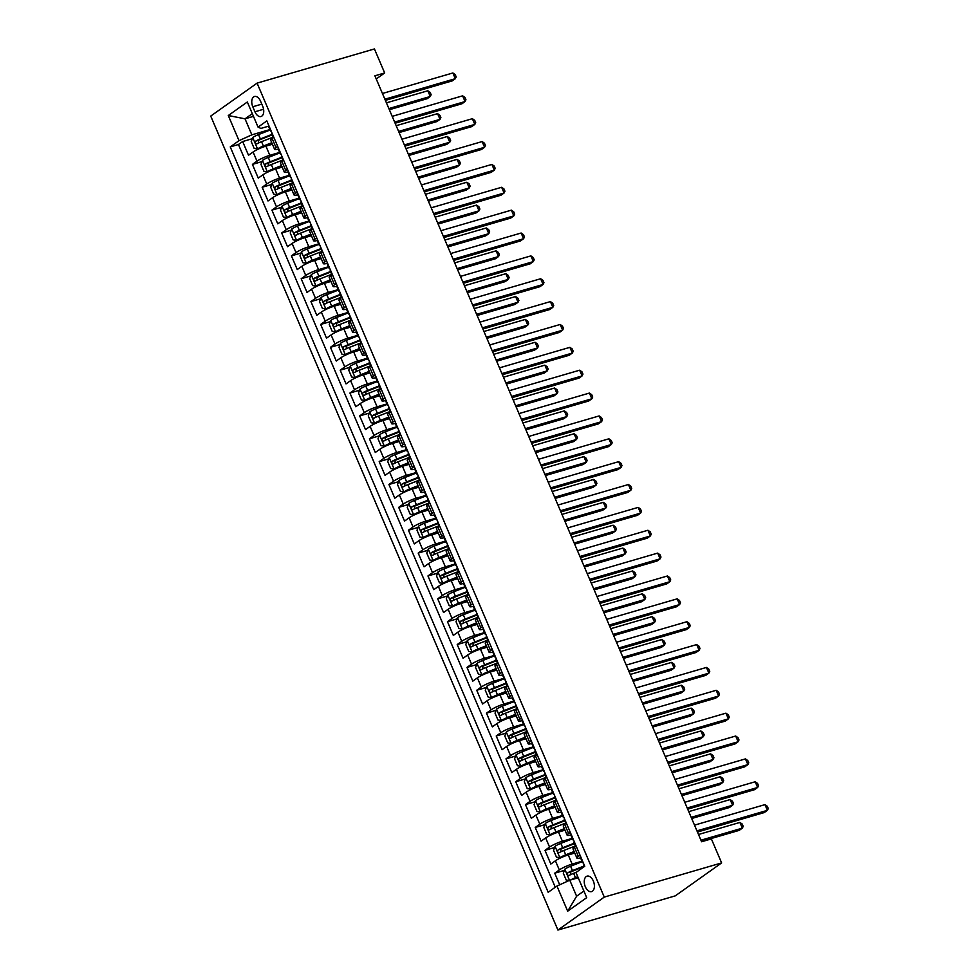 <?xml version="1.0" encoding="UTF-8"?>
<svg xmlns="http://www.w3.org/2000/svg" width="979" height="979" viewBox="0 0 979 979"><rect width="100%" height="100%" fill="white"/><g stroke="black" fill="none" stroke-linecap="round" stroke-linejoin="round"><path stroke-width="1.47" d="M593.335 881.039A8.065 4.736 -106.2 0 0 587.07 876.144A8.065 4.736 -106.2 0 0 585.32 886.729A8.065 4.736 -106.2 0 0 591.585 891.624A8.065 4.736 -106.2 0 0 593.335 881.039M604.276 897.094L721.621 862.915L675.265 895.871L557.92 930.05L210.73 116.085L257.085 83.129L604.276 897.094L557.92 930.05M272.443 144.256L265.921 146.152A10.071 1.628 156.9 0 0 253.084 152.002L248.507 155.245L242.657 141.527L252.288 138.724M279.664 152.43L269.825 155.306A10.071 1.628 156.9 0 0 256.987 161.143L252.411 164.399L262.042 161.584M252.411 164.399L258.26 178.117L262.837 174.862A10.071 1.628 156.9 0 1 275.674 169.024L282.185 167.128M291.938 189.987L285.427 191.884A10.071 1.628 156.9 0 0 272.59 197.721L268.013 200.976L262.164 187.258L271.795 184.456M301.691 212.847L295.181 214.756A10.071 1.628 156.9 0 0 282.344 220.593L277.767 223.836L271.917 210.118L281.548 207.315M311.444 235.719L304.922 237.616A10.071 1.628 156.9 0 0 292.097 243.453L287.52 246.708L281.671 232.99L291.301 230.187M321.198 258.578L314.675 260.475A10.071 1.628 156.9 0 0 301.85 266.325L297.273 269.568L291.424 255.849L301.055 253.047M330.951 281.438L324.428 283.347A10.071 1.628 156.9 0 0 311.603 289.184L307.027 292.44L301.177 278.721L310.808 275.907M340.704 304.31L334.182 306.207A10.071 1.628 156.9 0 0 321.357 312.044L316.78 315.299L310.93 301.581L320.561 298.779M350.458 327.17L343.935 329.066A10.071 1.628 156.9 0 0 331.098 334.916L326.533 338.159L320.684 324.441L330.315 321.638M360.211 350.041L353.688 351.938A10.071 1.628 156.9 0 0 340.851 357.776L336.286 361.031L330.437 347.312L340.068 344.498M369.964 372.901L363.442 374.798A10.071 1.628 156.9 0 0 350.604 380.635L346.04 383.89L340.19 370.172L349.821 367.37M379.717 395.761L373.195 397.67A10.071 1.628 156.9 0 0 360.358 403.507L355.793 406.75L349.931 393.032L359.574 390.229M389.471 418.633L382.948 420.529A10.071 1.628 156.9 0 0 370.111 426.367L365.546 429.622L359.685 415.904L369.316 413.101M399.224 441.492L392.701 443.389A10.071 1.628 156.9 0 0 379.864 449.239L375.287 452.482L369.438 438.763L379.069 435.961M408.977 464.352L402.455 466.261A10.071 1.628 156.9 0 0 389.618 472.098L385.041 475.353L379.191 461.635L388.822 458.821M418.718 487.224L412.208 489.121A10.071 1.628 156.9 0 0 399.371 494.958L394.794 498.213L388.944 484.495L398.575 481.692M428.472 510.083L421.961 511.98A10.071 1.628 156.9 0 0 409.124 517.83L404.547 521.073L398.698 507.355L408.329 504.552M438.225 532.955L431.715 534.852A10.071 1.628 156.9 0 0 418.877 540.689L414.301 543.945L408.451 530.226L418.082 527.412M447.978 555.815L441.456 557.712A10.071 1.628 156.9 0 0 428.631 563.549L424.054 566.804L418.204 553.086L427.835 550.284M457.731 578.675L451.209 580.584A10.071 1.628 156.9 0 0 438.384 586.421L433.807 589.664L427.958 575.946L437.589 573.143M467.485 601.547L460.962 603.443A10.071 1.628 156.9 0 0 448.137 609.281L443.56 612.536L437.711 598.818L447.342 596.015M477.238 624.406L470.715 626.303A10.071 1.628 156.9 0 0 457.891 632.153L453.314 635.395L447.464 621.677L457.095 618.875M486.991 647.266L480.469 649.175A10.071 1.628 156.9 0 0 467.632 655.012L463.067 658.267L457.217 644.549L466.848 641.734M496.745 670.138L490.222 672.035A10.071 1.628 156.9 0 0 477.385 677.872L472.82 681.127L466.971 667.409L476.602 664.606M506.498 692.997L499.975 694.894A10.071 1.628 156.9 0 0 487.138 700.744L482.574 703.987L476.724 690.268L486.355 687.466M516.251 715.869L509.729 717.766A10.071 1.628 156.9 0 0 496.891 723.603L492.327 726.859L486.465 713.14L496.108 710.326M526.004 738.729L519.482 740.626A10.071 1.628 156.9 0 0 506.645 746.463L502.08 749.718L496.218 736L505.849 733.198M535.758 761.589L529.235 763.485A10.071 1.628 156.9 0 0 516.398 769.335L511.821 772.578L505.972 758.86L515.603 756.057M545.511 784.46L538.988 786.357A10.071 1.628 156.9 0 0 526.151 792.195L521.574 795.45L515.725 781.731L525.356 778.929M555.252 807.32L548.742 809.217A10.071 1.628 156.9 0 0 535.905 815.066L531.328 818.309L525.478 804.591L535.109 801.789M565.005 830.18L558.495 832.089A10.071 1.628 156.9 0 0 545.658 837.926L541.081 841.181L535.232 827.463L544.862 824.648M574.759 853.052L568.248 854.948A10.071 1.628 156.9 0 0 555.411 860.786L550.834 864.041L544.985 850.323L554.616 847.52M376.242 78.956L384.674 72.96L374.896 75.811L701.6 841.756L711.378 838.905L721.621 862.915M252.79 106.748L254.932 111.777A7.808 4.589 -106.2 0 0 261.001 116.513A7.808 4.589 -106.2 0 0 262.702 106.258L260.561 101.229A7.808 4.589 -106.2 0 0 254.491 96.493A7.808 4.589 -106.2 0 0 252.79 106.748L261.797 104.129M253.463 116.366L245.031 118.826L251.848 134.833L239.023 140.67L230.249 146.911L548.179 892.285L556.953 886.044L567.673 911.192L586.715 897.657L575.982 872.509L584.757 866.28L266.826 120.906L258.064 127.135L260.867 128.42L268.907 126.083M239.023 140.67L228.291 115.522L247.332 101.987L258.064 127.135M581.991 861.226L572.14 864.09L568.248 854.948M572.238 838.367L562.387 841.23L558.495 832.089M562.484 815.495L552.633 818.371L548.742 809.217M552.731 792.635L542.892 795.499L538.988 786.357M542.978 769.763L533.139 772.639L529.235 763.485M533.225 746.904L523.386 749.767L519.482 740.626M523.471 724.044L513.632 726.907L509.729 717.766M513.718 701.172L503.879 704.048L499.975 694.894M503.965 678.312L494.126 681.176L490.222 672.035M494.211 655.453L484.372 658.316L480.469 649.175M484.47 632.581L474.619 635.457L470.715 626.303M474.717 609.721L464.866 612.585L460.962 603.443M464.964 586.862L455.113 589.725L451.209 580.584M455.211 563.99L445.359 566.853L441.456 557.712M445.457 541.13L435.606 543.994L431.715 534.852M435.704 518.258L425.853 521.134L421.961 511.98M425.951 495.398L416.099 498.262L412.208 489.121M416.197 472.539L406.358 475.402L402.455 466.261M406.444 449.667L396.605 452.543L392.701 443.389M396.691 426.807L386.852 429.671L382.948 420.529M386.938 403.948L377.099 406.811L373.195 397.67M377.184 381.076L367.345 383.939L363.442 374.798M367.431 358.216L357.592 361.08L353.688 351.938M357.678 335.344L347.839 338.22L343.935 329.066M347.937 312.485L338.085 315.348L334.182 306.207M338.183 289.625L328.332 292.488L324.428 283.347M328.43 266.753L318.579 269.629L314.675 260.475M318.677 243.893L308.826 246.757L304.922 237.616M308.923 221.034L299.072 223.897L295.181 214.756M299.17 198.162L289.319 201.038L285.427 191.884M289.417 175.302L279.566 178.166L275.674 169.024M242.657 141.527L238.46 144.513L555.264 887.243M572.14 864.09A10.071 1.628 -23.1 0 0 559.315 869.939L554.738 873.182L559.694 884.796M544.985 850.323L549.562 847.068A10.071 1.628 -23.1 0 1 562.387 841.23M535.232 827.463L539.808 824.208A10.071 1.628 -23.1 0 1 552.633 818.371M525.478 804.591L530.055 801.348A10.071 1.628 -23.1 0 1 542.892 795.499M515.725 781.731L520.302 778.476A10.071 1.628 -23.1 0 1 533.139 772.639M505.972 758.86L510.548 755.617A10.071 1.628 -23.1 0 1 523.386 749.767M496.218 736L500.795 732.745A10.071 1.628 -23.1 0 1 513.632 726.907M486.465 713.14L491.042 709.885A10.071 1.628 -23.1 0 1 503.879 704.048M476.724 690.268L481.289 687.025A10.071 1.628 -23.1 0 1 494.126 681.176M466.971 667.409L471.535 664.154A10.071 1.628 -23.1 0 1 484.372 658.316M457.217 644.549L461.782 641.294A10.071 1.628 -23.1 0 1 474.619 635.457M447.464 621.677L452.029 618.434A10.071 1.628 -23.1 0 1 464.866 612.585M437.711 598.818L442.275 595.562A10.071 1.628 -23.1 0 1 455.113 589.725M427.958 575.946L432.534 572.703A10.071 1.628 -23.1 0 1 445.359 566.853M418.204 553.086L422.781 549.831A10.071 1.628 -23.1 0 1 435.606 543.994M408.451 530.226L413.028 526.971A10.071 1.628 -23.1 0 1 425.853 521.134M398.698 507.355L403.275 504.112A10.071 1.628 -23.1 0 1 416.099 498.262M388.944 484.495L393.521 481.24A10.071 1.628 -23.1 0 1 406.358 475.402M379.191 461.635L383.768 458.38A10.071 1.628 -23.1 0 1 396.605 452.543M369.438 438.763L374.015 435.52A10.071 1.628 -23.1 0 1 386.852 429.671M359.685 415.904L364.261 412.648A10.071 1.628 -23.1 0 1 377.099 406.811M349.931 393.032L354.508 389.789A10.071 1.628 -23.1 0 1 367.345 383.939M340.19 370.172L344.755 366.917A10.071 1.628 -23.1 0 1 357.592 361.08M330.437 347.312L335.002 344.057A10.071 1.628 -23.1 0 1 347.839 338.22M320.684 324.441L325.248 321.198A10.071 1.628 -23.1 0 1 338.085 315.348M310.93 301.581L315.495 298.326A10.071 1.628 -23.1 0 1 328.332 292.488M301.177 278.721L305.742 275.466A10.071 1.628 -23.1 0 1 318.579 269.629M291.424 255.849L296.001 252.606A10.071 1.628 -23.1 0 1 308.826 246.757M281.671 232.99L286.247 229.735A10.071 1.628 -23.1 0 1 299.072 223.897M271.917 210.118L276.494 206.875A10.071 1.628 -23.1 0 1 289.319 201.038M262.164 187.258L266.741 184.003A10.071 1.628 -23.1 0 1 279.566 178.166M277.706 146.409L276.029 147.609A10.071 1.628 156.9 0 0 274.585 149.285A10.071 1.628 156.9 0 0 278.66 148.943M273.802 137.268L272.125 138.467A10.071 1.628 156.9 0 0 270.681 140.132L274.585 149.285M283.555 160.128L281.879 161.327A10.071 1.628 156.9 0 0 280.435 163.003L284.338 172.145A10.071 1.628 -23.1 0 1 285.782 170.468L287.459 169.281M293.308 183L291.632 184.187A10.071 1.628 156.9 0 0 290.188 185.863L294.079 195.005A10.071 1.628 -23.1 0 1 295.536 193.34L297.212 192.141M303.062 205.859L301.385 207.058A10.071 1.628 156.9 0 0 299.941 208.723L303.833 217.876A10.071 1.628 -23.1 0 1 305.277 216.2L306.965 215.001M312.815 228.719L311.138 229.918A10.071 1.628 156.9 0 0 309.694 231.595L313.586 240.736A10.071 1.628 -23.1 0 1 315.03 239.06L316.719 237.873M322.568 251.591L320.892 252.778A10.071 1.628 156.9 0 0 319.448 254.454L323.339 263.608A10.071 1.628 -23.1 0 1 324.783 261.931L326.472 260.732M332.322 274.45L330.645 275.65A10.071 1.628 156.9 0 0 329.189 277.326L333.093 286.468A10.071 1.628 -23.1 0 1 334.537 284.791L336.225 283.592M342.075 297.31L340.386 298.509A10.071 1.628 156.9 0 0 338.942 300.186L342.846 309.327A10.071 1.628 -23.1 0 1 344.29 307.663L345.979 306.464M351.828 320.182L350.139 321.381A10.071 1.628 156.9 0 0 348.695 323.046L352.599 332.199A10.071 1.628 -23.1 0 1 354.043 330.523L355.732 329.323M361.581 343.042L359.893 344.241A10.071 1.628 156.9 0 0 358.449 345.917L362.352 355.059A10.071 1.628 -23.1 0 1 363.796 353.382L365.485 352.195M371.335 365.913L369.646 367.101A10.071 1.628 156.9 0 0 368.202 368.777L372.106 377.918A10.071 1.628 -23.1 0 1 373.55 376.254L375.226 375.055M381.088 388.773L379.399 389.972A10.071 1.628 156.9 0 0 377.955 391.637L381.859 400.79A10.071 1.628 -23.1 0 1 383.303 399.114L384.98 397.915M390.841 411.633L389.152 412.832A10.071 1.628 156.9 0 0 387.708 414.509L391.612 423.65A10.071 1.628 -23.1 0 1 393.056 421.973L394.733 420.786M400.582 434.505L398.906 435.692A10.071 1.628 156.9 0 0 397.462 437.368L401.366 446.522A10.071 1.628 -23.1 0 1 402.81 444.845L404.486 443.646M410.336 457.364L408.659 458.564A10.071 1.628 156.9 0 0 407.215 460.24L411.119 469.382A10.071 1.628 -23.1 0 1 412.563 467.705L414.239 466.506M420.089 480.224L418.412 481.423A10.071 1.628 156.9 0 0 416.968 483.1L420.872 492.241A10.071 1.628 -23.1 0 1 422.316 490.577L423.993 489.378M429.842 503.096L428.166 504.295A10.071 1.628 156.9 0 0 426.722 505.959L430.613 515.113A10.071 1.628 -23.1 0 1 432.069 513.437L433.746 512.237M439.595 525.956L437.919 527.155A10.071 1.628 156.9 0 0 436.475 528.831L440.366 537.973A10.071 1.628 -23.1 0 1 441.81 536.296L443.499 535.109M449.349 548.827L447.672 550.014A10.071 1.628 156.9 0 0 446.228 551.691L450.12 560.832A10.071 1.628 -23.1 0 1 451.564 559.168L453.253 557.969M459.102 571.687L457.426 572.886A10.071 1.628 156.9 0 0 455.981 574.551L459.873 583.704A10.071 1.628 -23.1 0 1 461.317 582.028L463.006 580.828M468.855 594.547L467.179 595.746A10.071 1.628 156.9 0 0 465.723 597.423L469.626 606.564A10.071 1.628 -23.1 0 1 471.07 604.887L472.759 603.7M478.609 617.419L476.92 618.606A10.071 1.628 156.9 0 0 475.476 620.282L479.38 629.436A10.071 1.628 -23.1 0 1 480.824 627.759L482.512 626.56M488.362 640.278L486.673 641.478A10.071 1.628 156.9 0 0 485.229 643.154L489.133 652.295A10.071 1.628 -23.1 0 1 490.577 650.619L492.266 649.42M498.115 663.138L496.426 664.337A10.071 1.628 156.9 0 0 494.982 666.014L498.886 675.155A10.071 1.628 -23.1 0 1 500.33 673.491L502.019 672.292M507.868 686.01L506.18 687.209A10.071 1.628 156.9 0 0 504.736 688.873L508.639 698.027A10.071 1.628 -23.1 0 1 510.083 696.35L511.76 695.151M517.622 708.869L515.933 710.069A10.071 1.628 156.9 0 0 514.489 711.745L518.393 720.887A10.071 1.628 -23.1 0 1 519.837 719.21L521.513 718.023M527.375 731.741L525.686 732.928A10.071 1.628 156.9 0 0 524.242 734.605L528.146 743.746A10.071 1.628 -23.1 0 1 529.59 742.082L531.267 740.883M537.116 754.601L535.44 755.8A10.071 1.628 156.9 0 0 533.996 757.465L537.899 766.618A10.071 1.628 -23.1 0 1 539.343 764.942L541.02 763.742M546.869 777.461L545.193 778.66A10.071 1.628 156.9 0 0 543.749 780.336L547.653 789.478A10.071 1.628 -23.1 0 1 549.097 787.801L550.773 786.614M556.623 800.332L554.946 801.52A10.071 1.628 156.9 0 0 553.502 803.196L557.406 812.35A10.071 1.628 -23.1 0 1 558.85 810.673L560.526 809.474M566.376 823.192L564.699 824.391A10.071 1.628 156.9 0 0 563.255 826.068L567.147 835.209A10.071 1.628 -23.1 0 1 568.603 833.533L570.28 832.334M576.129 846.052L574.453 847.251A10.071 1.628 156.9 0 0 573.009 848.928L576.9 858.069A10.071 1.628 -23.1 0 1 578.344 856.392L580.033 855.205M269.91 129.571L251.848 134.833M384.674 72.96L374.431 48.95L257.085 83.129M252.301 113.65L245.031 118.826L228.291 115.522M578.222 877.747L569.778 880.207L576.607 896.213L583.888 891.037M238.46 144.513L230.249 146.911M554.738 873.182L564.369 870.38M288.413 171.802A10.071 1.628 -23.1 0 1 284.338 172.145M298.167 194.674A10.071 1.628 -23.1 0 1 294.079 195.005M307.92 217.534A10.071 1.628 -23.1 0 1 303.833 217.876M317.673 240.393A10.071 1.628 -23.1 0 1 313.586 240.736M327.427 263.265A10.071 1.628 -23.1 0 1 323.339 263.608M337.18 286.125A10.071 1.628 -23.1 0 1 333.093 286.468M346.933 308.985A10.071 1.628 -23.1 0 1 342.846 309.327M356.686 331.857A10.071 1.628 -23.1 0 1 352.599 332.199M366.44 354.716A10.071 1.628 -23.1 0 1 362.352 355.059M376.193 377.588A10.071 1.628 -23.1 0 1 372.106 377.918M385.946 400.448A10.071 1.628 -23.1 0 1 381.859 400.79M395.687 423.307A10.071 1.628 -23.1 0 1 391.612 423.65M405.441 446.179A10.071 1.628 -23.1 0 1 401.366 446.522M415.194 469.039A10.071 1.628 -23.1 0 1 411.119 469.382M424.947 491.899A10.071 1.628 -23.1 0 1 420.872 492.241M434.7 514.77A10.071 1.628 -23.1 0 1 430.613 515.113M444.454 537.63A10.071 1.628 -23.1 0 1 440.366 537.973M454.207 560.502A10.071 1.628 -23.1 0 1 450.12 560.832M463.96 583.362A10.071 1.628 -23.1 0 1 459.873 583.704M473.714 606.221A10.071 1.628 -23.1 0 1 469.626 606.564M483.467 629.093A10.071 1.628 -23.1 0 1 479.38 629.436M493.22 651.953A10.071 1.628 -23.1 0 1 489.133 652.295M502.973 674.812A10.071 1.628 -23.1 0 1 498.886 675.155M512.727 697.684A10.071 1.628 -23.1 0 1 508.639 698.027M522.48 720.544A10.071 1.628 -23.1 0 1 518.393 720.887M532.221 743.416A10.071 1.628 -23.1 0 1 528.146 743.746M541.974 766.276A10.071 1.628 -23.1 0 1 537.899 766.618M551.728 789.135A10.071 1.628 -23.1 0 1 547.653 789.478M561.481 812.007A10.071 1.628 -23.1 0 1 557.406 812.35M571.234 834.867A10.071 1.628 -23.1 0 1 567.147 835.209M556.953 886.044L569.778 880.207M580.988 857.726A10.071 1.628 -23.1 0 1 576.9 858.069M567.673 911.192L576.607 896.213M268.992 125.997A6.669 1.077 156.9 0 0 268.65 126.609L270.498 130.953A6.669 1.077 156.9 0 0 271.195 131.137M385.371 100.372L452.188 80.914L455.321 78.687L384.869 99.197M452.873 72.972L455.211 74.612L456.19 76.9L455.321 78.687L452.873 72.972L382.434 93.482M273.337 137.598L271.672 133.707A6.669 1.077 -23.1 0 1 271.868 133.23L271.978 132.997M270.106 130.023L258.517 134.588A6.669 1.077 -23.1 0 0 252.766 137.476L251.224 141.551L254.161 148.404L257.636 148.918A6.669 1.077 -23.1 0 1 263.4 146.018L271.783 142.714M257.636 148.918L271.991 143.215M389.361 109.721L427.125 98.72L430.258 96.493L427.823 90.778L386.424 102.844M271.954 134.368L260.365 138.932A6.669 1.077 156.9 0 0 255.788 141.086C254.895 142.775 255.286 143.693 256.963 143.827A6.669 1.077 -23.1 0 1 261.54 141.674L273.129 137.109M258.505 143.02L258.603 140.266L272.174 134.869M388.859 108.559L430.258 96.493L431.139 94.706L430.16 92.418L427.823 90.778M278.746 148.857A6.669 1.077 156.9 0 0 278.403 149.481L280.251 153.825A6.669 1.077 156.9 0 0 280.949 153.997M395.124 123.232L461.941 103.774L465.062 101.547L394.623 122.069M462.626 95.832L464.964 97.472L465.943 99.76L465.062 101.547L462.626 95.832L392.187 116.354M283.09 160.47L281.426 156.567A6.669 1.077 -23.1 0 1 281.622 156.102L281.732 155.857M288.499 171.717A6.669 1.077 156.9 0 0 288.156 172.341L290.004 176.685A6.669 1.077 156.9 0 0 290.702 176.869M404.878 146.104L471.694 126.634L474.815 124.406L404.376 144.929M472.38 118.692L474.717 120.331L475.696 122.62L474.815 124.406L472.38 118.692L401.941 139.214M292.843 183.33L291.179 179.426A6.669 1.077 -23.1 0 1 291.375 178.961L291.485 178.716M298.252 194.588A6.669 1.077 156.9 0 0 297.91 195.2L299.758 199.545A6.669 1.077 156.9 0 0 300.455 199.728M414.631 168.963L481.435 149.506L484.568 147.278L414.129 167.801M482.133 141.563L484.47 143.203L485.449 145.492L484.568 147.278L482.133 141.563L411.694 162.073M302.597 206.19L300.932 202.298A6.669 1.077 -23.1 0 1 301.128 201.821L301.238 201.588M308.006 217.448A6.669 1.077 156.9 0 0 307.663 218.072L309.511 222.417A6.669 1.077 156.9 0 0 310.196 222.588M424.384 191.823L491.189 172.365L494.322 170.138L423.883 190.66M491.886 164.423L494.224 166.063L495.19 168.351L494.322 170.138L491.886 164.423L421.447 184.945M312.35 229.062L310.686 225.158A6.669 1.077 -23.1 0 1 310.881 224.693L310.992 224.448M279.859 152.895L268.27 157.448A6.669 1.077 -23.1 0 0 262.507 160.348L260.977 164.411L263.902 171.276L267.389 171.778A6.669 1.077 -23.1 0 1 273.141 168.877L281.536 165.586M267.389 171.778L281.744 166.075M399.114 132.581L436.879 121.58L440.012 119.352L437.576 113.637L396.177 125.704M281.707 157.24L270.118 161.792A6.669 1.077 156.9 0 0 265.542 163.958C264.648 165.647 265.04 166.565 266.716 166.699A6.669 1.077 -23.1 0 1 271.293 164.533L282.882 159.981M268.258 165.879L268.356 163.138L281.928 157.729M398.612 131.419L440.012 119.352L440.88 117.566L439.914 115.289L437.576 113.637M289.613 175.755L278.024 180.32A6.669 1.077 -23.1 0 0 272.26 183.208L270.73 187.283L273.655 194.136L277.143 194.637A6.669 1.077 -23.1 0 1 282.894 191.749L291.289 188.445M277.143 194.637L291.497 188.947M408.867 155.453L446.632 144.451L449.765 142.224L447.33 136.509L405.93 148.563M291.461 180.099L279.872 184.664A6.669 1.077 156.9 0 0 275.295 186.818C274.401 188.506 274.793 189.424 276.47 189.559A6.669 1.077 -23.1 0 1 281.046 187.405L292.635 182.84M278.012 188.751L278.109 185.998L291.681 180.589M408.365 154.278L449.765 142.224L450.634 140.438L449.667 138.149L447.33 136.509M299.366 198.615L287.777 203.179A6.669 1.077 -23.1 0 0 282.013 206.079L280.483 210.142L283.408 217.008L286.896 217.509A6.669 1.077 -23.1 0 1 292.648 214.609L301.042 211.317M286.896 217.509L301.251 211.807M418.62 178.313L456.385 167.311L459.518 165.084L457.083 159.369L415.683 171.435M301.214 202.959L289.625 207.524A6.669 1.077 156.9 0 0 285.048 209.677C284.155 211.378 284.546 212.284 286.223 212.419A6.669 1.077 -23.1 0 1 290.8 210.265L302.389 205.712M287.765 211.611L287.863 208.857L301.422 203.461M418.119 177.15L459.518 165.084L460.387 163.297L459.42 161.009L457.083 159.369M309.119 221.487L297.53 226.039A6.669 1.077 -23.1 0 0 291.766 228.939L290.237 233.002L293.162 239.867L296.649 240.369A6.669 1.077 -23.1 0 1 302.401 237.481L310.796 234.177M296.649 240.369L311.004 234.666M428.374 201.184L466.139 190.183L469.271 187.956L466.836 182.241L425.437 194.295M310.967 225.831L299.378 230.383A6.669 1.077 156.9 0 0 294.801 232.549C293.908 234.238 294.3 235.156 295.976 235.29A6.669 1.077 -23.1 0 1 300.553 233.137L312.142 228.572M297.518 234.47L297.616 231.729L311.175 226.32M427.872 200.01L469.271 187.956L470.14 186.169L469.174 183.881L466.836 182.241M317.759 240.308A6.669 1.077 156.9 0 0 317.416 240.932L319.264 245.276A6.669 1.077 156.9 0 0 319.949 245.46M434.138 214.695L500.942 195.225L504.075 193.01L433.636 213.52M501.64 187.283L503.977 188.935L504.944 191.211L504.075 193.01L501.64 187.283L431.201 207.805M322.103 251.921L320.439 248.017A6.669 1.077 -23.1 0 1 320.635 247.552L320.745 247.32M318.873 244.346L307.284 248.911A6.669 1.077 -23.1 0 0 301.52 251.799L299.99 255.874L302.915 262.727L306.403 263.241A6.669 1.077 -23.1 0 1 312.154 260.341L320.549 257.036M306.403 263.241L320.757 257.538M438.127 224.044L475.892 213.043L479.025 210.815L476.589 205.1L435.19 217.154M320.72 248.69L309.131 253.255A6.669 1.077 156.9 0 0 304.555 255.409C303.661 257.098 304.053 258.015 305.729 258.15A6.669 1.077 -23.1 0 1 310.306 255.996L321.895 251.432M307.259 257.342L307.369 254.589L320.928 249.192M437.625 222.869L479.025 210.815L479.894 209.029L478.915 206.74L476.589 205.1M327.512 263.18A6.669 1.077 156.9 0 0 327.17 263.804L329.017 268.148A6.669 1.077 156.9 0 0 329.703 268.319M443.891 237.554L510.695 218.097L513.828 215.869L443.389 236.392M511.393 210.155L513.73 211.794L514.697 214.083L513.828 215.869L511.393 210.155L440.954 230.677M331.857 274.781L330.192 270.889A6.669 1.077 -23.1 0 1 330.388 270.424L330.498 270.18M328.626 267.206L317.037 271.77A6.669 1.077 -23.1 0 0 311.273 274.671L309.743 278.734L312.668 285.599L316.156 286.101A6.669 1.077 -23.1 0 1 321.907 283.2L330.29 279.908M316.156 286.101L330.51 280.398M447.88 246.904L485.645 235.902L488.778 233.675L486.343 227.96L444.943 240.026M330.474 271.55L318.885 276.115A6.669 1.077 156.9 0 0 314.308 278.269C313.415 279.97 313.806 280.875 315.483 281.022A6.669 1.077 -23.1 0 1 320.06 278.856L331.648 274.304M317.012 280.202L317.123 277.449L330.682 272.052M447.379 245.741L488.778 233.675L489.647 231.888L488.668 229.6L486.343 227.96M337.265 286.039A6.669 1.077 156.9 0 0 336.923 286.663L338.771 291.008A6.669 1.077 156.9 0 0 339.456 291.191M453.644 260.426L520.449 240.956L523.581 238.729L453.142 259.251M521.146 233.014L523.484 234.654L524.45 236.942L523.581 238.729L521.146 233.014L450.707 253.537M341.598 297.653L339.946 293.749A6.669 1.077 -23.1 0 1 340.141 293.284L340.251 293.039M338.367 290.078L326.79 294.63A6.669 1.077 -23.1 0 0 321.026 297.53L319.497 301.605L322.421 308.458L325.909 308.96A6.669 1.077 -23.1 0 1 331.661 306.072L340.043 302.768M325.909 308.96L340.264 303.257M457.621 269.776L495.398 258.774L498.531 256.547L496.096 250.832L454.684 262.886M340.227 294.422L328.638 298.974A6.669 1.077 156.9 0 0 324.061 301.14C323.168 302.829 323.559 303.747 325.236 303.882A6.669 1.077 -23.1 0 1 329.813 301.728L341.402 297.163M326.766 303.062L326.876 300.32L340.435 294.912M457.132 268.601L498.531 256.547L499.4 254.76L498.421 252.472L496.096 250.832M347.019 308.911A6.669 1.077 156.9 0 0 346.664 309.523L348.524 313.867A6.669 1.077 156.9 0 0 349.209 314.051M463.385 283.286L530.202 263.828L533.335 261.601L462.896 282.111M530.899 255.886L533.237 257.526L534.204 259.814L533.335 261.601L530.899 255.886L460.448 276.396M351.351 320.512L349.699 316.621A6.669 1.077 -23.1 0 1 349.895 316.144L350.005 315.911M348.12 312.937L336.531 317.502A6.669 1.077 -23.1 0 0 330.78 320.39L329.25 324.465L332.175 331.318L335.65 331.832A6.669 1.077 -23.1 0 1 341.414 328.932L349.797 325.628M335.65 331.832L350.017 326.129M467.375 292.635L505.152 281.634L508.285 279.407L505.849 273.692L464.438 285.746M349.98 317.282L338.391 321.846A6.669 1.077 156.9 0 0 333.815 324C332.921 325.689 333.313 326.607 334.977 326.741A6.669 1.077 -23.1 0 1 339.566 324.587L351.143 320.023M336.519 325.934L336.629 323.18L350.188 317.783M466.885 291.473L508.285 279.407L509.153 277.62L508.174 275.332L505.849 273.692M356.772 331.771A6.669 1.077 156.9 0 0 356.417 332.395L358.277 336.739A6.669 1.077 156.9 0 0 358.963 336.911M473.138 306.146L539.955 286.688L543.088 284.461L472.649 304.983M540.653 278.746L542.978 280.386L543.957 282.674L543.088 284.461L540.653 278.746L470.201 299.268M361.104 343.384L359.44 339.48A6.669 1.077 -23.1 0 1 359.648 339.015L359.758 338.771M357.873 335.809L346.285 340.362A6.669 1.077 -23.1 0 0 340.533 343.262L339.003 347.325L341.928 354.19L345.403 354.692A6.669 1.077 -23.1 0 1 351.167 351.791L359.55 348.5M345.403 354.692L359.758 348.989M477.128 315.495L514.905 304.493L518.038 302.266L515.59 296.551L474.191 308.618M359.734 340.154L348.145 344.706A6.669 1.077 156.9 0 0 343.568 346.872C342.674 348.561 343.054 349.479 344.73 349.613A6.669 1.077 -23.1 0 1 349.307 347.447L360.896 342.895M346.272 348.793L346.382 346.052L359.942 340.643M476.638 314.332L518.038 302.266L518.907 300.48L517.928 298.203L515.59 296.551M366.525 354.631A6.669 1.077 156.9 0 0 366.17 355.255L368.031 359.599A6.669 1.077 156.9 0 0 368.716 359.782M482.892 329.017L549.708 309.548L552.841 307.32L482.402 327.843M550.406 301.605L552.731 303.245L553.71 305.534L552.841 307.32L550.406 301.605L479.955 322.128M370.857 366.244L369.193 362.34A6.669 1.077 -23.1 0 1 369.389 361.875L369.511 361.63M367.627 358.669L356.038 363.233A6.669 1.077 -23.1 0 0 350.286 366.122L348.757 370.197L351.681 377.05L355.157 377.551A6.669 1.077 -23.1 0 1 360.921 374.663L369.303 371.359M355.157 377.551L369.511 371.861M486.881 338.367L524.658 327.365L527.791 325.138L525.344 319.423L483.944 331.477M369.487 363.013L357.898 367.578A6.669 1.077 156.9 0 0 353.321 369.732C352.428 371.42 352.807 372.338 354.484 372.473A6.669 1.077 -23.1 0 1 359.06 370.319L370.649 365.754M356.026 371.653L356.136 368.912L369.695 363.503M486.392 337.192L527.791 325.138L528.66 323.351L527.681 321.063L525.344 319.423M376.279 377.502A6.669 1.077 156.9 0 0 375.924 378.114L377.784 382.459A6.669 1.077 156.9 0 0 378.469 382.642M492.645 351.877L559.462 332.419L562.595 330.192L492.143 350.715M560.159 324.477L562.484 326.117L563.463 328.406L562.595 330.192L560.159 324.477L489.708 344.987M380.611 389.104L378.946 385.212A6.669 1.077 -23.1 0 1 379.142 384.735L379.265 384.502M377.38 381.529L365.791 386.093A6.669 1.077 -23.1 0 0 360.039 388.993L358.51 393.056L361.435 399.921L364.91 400.423A6.669 1.077 -23.1 0 1 370.674 397.523L379.057 394.219M364.91 400.423L379.265 394.721M496.634 361.227L534.412 350.225L537.544 347.998L535.097 342.283L493.697 354.349M379.24 385.873L367.651 390.437A6.669 1.077 156.9 0 0 363.074 392.591C362.169 394.292 362.56 395.198 364.237 395.332A6.669 1.077 -23.1 0 1 368.814 393.179L380.403 388.626M365.779 394.525L365.889 391.771L379.448 386.375M496.133 360.064L537.544 347.998L538.413 346.211L537.434 343.923L535.097 342.283M386.032 400.362A6.669 1.077 156.9 0 0 385.677 400.986L387.537 405.33A6.669 1.077 156.9 0 0 388.222 405.502M502.398 374.737L569.215 355.279L572.348 353.052L501.897 373.574M569.9 347.337L572.238 348.977L573.217 351.265L572.348 353.052L569.9 347.337L499.461 367.859M390.364 411.975L388.7 408.072A6.669 1.077 -23.1 0 1 388.896 407.607L389.018 407.362M387.133 404.4L375.544 408.953A6.669 1.077 -23.1 0 0 369.793 411.853L368.263 415.916L371.188 422.781L374.663 423.283A6.669 1.077 -23.1 0 1 380.427 420.395L388.81 417.091M374.663 423.283L389.018 417.58M506.388 384.098L544.165 373.097L547.285 370.87L544.85 365.155L503.451 377.209M388.993 408.745L377.404 413.297A6.669 1.077 156.9 0 0 372.828 415.463C371.922 417.152 372.314 418.07 373.99 418.204A6.669 1.077 -23.1 0 1 378.567 416.051L390.156 411.486M375.532 417.384L375.642 414.643L389.201 409.234M505.886 382.924L547.285 370.87L548.167 369.083L547.188 366.795L544.85 365.155M395.785 423.222A6.669 1.077 156.9 0 0 395.43 423.846L397.29 428.19A6.669 1.077 156.9 0 0 397.976 428.374M512.152 397.609L578.968 378.139L582.101 375.924L511.65 396.434M579.654 370.197L581.991 371.849L582.97 374.125L582.101 375.924L579.654 370.197L509.215 390.719M400.117 434.835L398.453 430.931A6.669 1.077 -23.1 0 1 398.649 430.466L398.771 430.234M396.887 427.26L385.298 431.825A6.669 1.077 -23.1 0 0 379.546 434.713L378.016 438.788L380.941 445.641L384.417 446.155A6.669 1.077 -23.1 0 1 390.18 443.254L398.563 439.95M384.417 446.155L398.771 440.452M516.141 406.958L553.906 395.957L557.039 393.729L554.603 388.014L513.204 400.068M398.734 431.604L387.158 436.169A6.669 1.077 156.9 0 0 382.581 438.323C381.675 440.012 382.067 440.929 383.744 441.064A6.669 1.077 -23.1 0 1 388.32 438.91L399.909 434.346M385.285 440.256L385.383 437.503L398.955 432.106M515.639 405.783L557.039 393.729L557.92 391.943L556.941 389.654L554.603 388.014M405.526 446.094A6.669 1.077 156.9 0 0 405.184 446.718L407.031 451.062A6.669 1.077 156.9 0 0 407.729 451.233M521.905 420.468L588.722 401.011L591.854 398.783L521.403 419.306M589.407 393.068L591.744 394.708L592.723 396.997L591.854 398.783L589.407 393.068L518.968 413.591M409.871 457.695L408.206 453.803A6.669 1.077 -23.1 0 1 408.402 453.338L408.524 453.093M406.64 450.12L395.051 454.684A6.669 1.077 -23.1 0 0 389.299 457.585L387.757 461.647L390.694 468.513L394.17 469.014A6.669 1.077 -23.1 0 1 399.934 466.114L408.316 462.822M394.17 469.014L408.524 463.312M525.894 429.818L563.659 418.816L566.792 416.589L564.357 410.874L522.957 422.94M408.488 454.464L396.899 459.029A6.669 1.077 156.9 0 0 392.322 461.182C391.429 462.883 391.82 463.789 393.497 463.936A6.669 1.077 -23.1 0 1 398.074 461.77L409.663 457.217M395.039 463.116L395.137 460.363L408.708 454.966M525.393 428.655L566.792 416.589L567.673 414.802L566.694 412.514L564.357 410.874M415.28 468.953A6.669 1.077 156.9 0 0 414.937 469.577L416.785 473.922A6.669 1.077 156.9 0 0 417.482 474.105M531.658 443.34L598.475 423.87L601.596 421.643L531.156 442.165M599.16 415.928L601.498 417.568L602.477 419.856L601.596 421.643L599.16 415.928L528.721 436.45M419.624 480.567L417.96 476.663A6.669 1.077 -23.1 0 1 418.155 476.198L418.266 475.953M416.393 472.992L404.804 477.544A6.669 1.077 -23.1 0 0 399.04 480.444L397.511 484.507L400.435 491.372L403.923 491.874A6.669 1.077 -23.1 0 1 409.675 488.986L418.07 485.682M403.923 491.874L418.278 486.171M535.648 452.69L573.413 441.688L576.545 439.461L574.11 433.746L532.711 445.8M418.241 477.336L406.652 481.888A6.669 1.077 156.9 0 0 402.075 484.054C401.182 485.743 401.574 486.661 403.25 486.796A6.669 1.077 -23.1 0 1 407.827 484.642L419.416 480.077M404.792 485.976L404.89 483.234L418.461 477.825M535.146 451.515L576.545 439.461L577.414 437.674L576.447 435.386L574.11 433.746M425.033 491.825A6.669 1.077 156.9 0 0 424.69 492.437L426.538 496.781A6.669 1.077 156.9 0 0 427.236 496.965M541.411 466.2L608.228 446.742L611.349 444.515L540.91 465.025M608.914 438.8L611.251 440.44L612.23 442.728L611.349 444.515L608.914 438.8L538.474 459.31M429.377 503.426L427.713 499.535A6.669 1.077 -23.1 0 1 427.909 499.057L428.019 498.825M426.146 495.851L414.558 500.416A6.669 1.077 -23.1 0 0 408.794 503.304L407.264 507.379L410.189 514.232L413.676 514.746A6.669 1.077 -23.1 0 1 419.428 511.846L427.823 508.542M413.676 514.746L428.031 509.043M545.401 475.549L583.166 464.548L586.299 462.321L583.863 456.606L542.464 468.66M427.994 500.196L416.405 504.76A6.669 1.077 156.9 0 0 411.829 506.914C410.935 508.603 411.327 509.521 413.003 509.655A6.669 1.077 -23.1 0 1 417.58 507.501L429.169 502.937M414.545 508.847L414.643 506.094L428.215 500.697M544.899 474.387L586.299 462.321L587.167 460.534L586.201 458.245L583.863 456.606M434.786 514.685A6.669 1.077 156.9 0 0 434.443 515.309L436.291 519.653A6.669 1.077 156.9 0 0 436.989 519.825M551.165 489.059L617.969 469.602L621.102 467.375L550.663 487.897M618.667 461.66L621.004 463.3L621.983 465.588L621.102 467.375L618.667 461.66L548.228 482.182M439.13 526.286L437.466 522.394A6.669 1.077 -23.1 0 1 437.662 521.929L437.772 521.685M435.9 518.723L424.311 523.275A6.669 1.077 -23.1 0 0 418.547 526.176L417.017 530.239L419.942 537.104L423.43 537.606A6.669 1.077 -23.1 0 1 429.181 534.705L437.576 531.413M423.43 537.606L437.784 531.903M555.154 498.409L592.919 487.407L596.052 485.18L593.617 479.465L552.217 491.531M437.748 523.067L426.159 527.62A6.669 1.077 156.9 0 0 421.582 529.786C420.689 531.475 421.08 532.392 422.757 532.527A6.669 1.077 -23.1 0 1 427.333 530.361L438.922 525.809M424.299 531.707L424.397 528.966L437.956 523.557M554.652 497.246L596.052 485.18L596.921 483.393L595.954 481.117L593.617 479.465M444.539 537.544A6.669 1.077 156.9 0 0 444.197 538.169L446.045 542.513A6.669 1.077 156.9 0 0 446.73 542.696M560.918 511.931L627.723 492.461L630.855 490.234L560.416 510.757M628.42 484.519L630.757 486.159L631.736 488.448L630.855 490.234L628.42 484.519L557.981 505.042M448.884 549.158L447.219 545.254A6.669 1.077 -23.1 0 1 447.415 544.789L447.525 544.544M445.653 541.583L434.064 546.147A6.669 1.077 -23.1 0 0 428.3 549.035L426.771 553.111L429.695 559.964L433.183 560.465A6.669 1.077 -23.1 0 1 438.935 557.577L447.33 554.273M433.183 560.465L447.538 554.775M564.907 521.281L602.672 510.279L605.805 508.052L603.37 502.337L561.97 514.391M447.501 545.927L435.912 550.492A6.669 1.077 156.9 0 0 431.335 552.645C430.442 554.334 430.833 555.252 432.51 555.387A6.669 1.077 -23.1 0 1 437.087 553.233L448.676 548.668M434.052 554.567L434.15 551.826L447.709 546.417M564.406 520.106L605.805 508.052L606.674 506.265L605.707 503.977L603.37 502.337M454.293 560.416A6.669 1.077 156.9 0 0 453.95 561.028L455.798 565.372A6.669 1.077 156.9 0 0 456.483 565.556M570.671 534.791L637.476 515.333L640.609 513.106L570.17 533.628M638.173 507.391L640.511 509.031L641.478 511.319L640.609 513.106L638.173 507.391L567.734 527.901M458.637 572.017L456.973 568.126A6.669 1.077 -23.1 0 1 457.169 567.649L457.279 567.416M455.406 564.442L443.817 569.007A6.669 1.077 -23.1 0 0 438.054 571.907L436.524 575.97L439.449 582.835L442.936 583.337A6.669 1.077 -23.1 0 1 448.688 580.437L457.083 577.133M442.936 583.337L457.291 577.634M574.661 544.14L612.426 533.139L615.558 530.912L613.123 525.197L571.724 537.263M457.254 568.787L445.665 573.351A6.669 1.077 156.9 0 0 441.088 575.505C440.195 577.206 440.587 578.112 442.263 578.246A6.669 1.077 -23.1 0 1 446.84 576.093L458.429 571.54M443.805 577.439L443.903 574.685L457.462 569.288M574.159 542.978L615.558 530.912L616.427 529.125L615.461 526.837L613.123 525.197M464.046 583.276A6.669 1.077 156.9 0 0 463.703 583.9L465.551 588.244A6.669 1.077 156.9 0 0 466.237 588.416M580.425 557.651L647.229 538.193L650.362 535.966L579.923 556.488M647.927 530.251L650.264 531.891L651.231 534.179L650.362 535.966L647.927 530.251L577.488 550.773M468.39 594.889L466.726 590.986A6.669 1.077 -23.1 0 1 466.922 590.521L467.032 590.276M465.16 587.314L453.571 591.867A6.669 1.077 -23.1 0 0 447.807 594.767L446.277 598.83L449.202 605.695L452.69 606.197A6.669 1.077 -23.1 0 1 458.441 603.309L466.824 600.005M452.69 606.197L467.044 600.494M584.414 567.012L622.179 556.011L625.312 553.784L622.877 548.069L581.477 560.123M467.007 591.659L455.419 596.211A6.669 1.077 156.9 0 0 450.842 598.377C449.948 600.066 450.34 600.984 452.017 601.118A6.669 1.077 -23.1 0 1 456.593 598.964L468.182 594.4M453.546 600.298L453.656 597.557L467.216 592.148M583.912 565.838L625.312 553.784L626.181 551.997L625.202 549.708L622.877 548.069M473.799 606.136A6.669 1.077 156.9 0 0 473.457 606.76L475.304 611.104A6.669 1.077 156.9 0 0 475.99 611.288M590.178 580.523L656.982 561.053L660.115 558.825L589.676 579.348M657.68 553.111L660.017 554.763L660.984 557.039L660.115 558.825L657.68 553.111L587.241 573.633M478.131 617.749L476.479 613.845A6.669 1.077 -23.1 0 1 476.675 613.38L476.785 613.148M474.913 610.174L463.324 614.739A6.669 1.077 -23.1 0 0 457.56 617.627L456.03 621.702L458.955 628.555L462.443 629.069A6.669 1.077 -23.1 0 1 468.195 626.168L476.577 622.864M462.443 629.069L476.797 623.366M594.155 589.872L631.932 578.87L635.065 576.643L632.63 570.928L591.218 582.982M476.761 614.518L465.172 619.083A6.669 1.077 156.9 0 0 460.595 621.237C459.702 622.925 460.093 623.843 461.77 623.978A6.669 1.077 -23.1 0 1 466.347 621.824L477.936 617.259M463.3 623.17L463.41 620.417L476.969 615.02M593.666 588.697L635.065 576.643L635.934 574.857L634.955 572.568L632.63 570.928M483.553 629.007A6.669 1.077 156.9 0 0 483.198 629.632L485.058 633.976A6.669 1.077 156.9 0 0 485.743 634.147M599.919 603.382L666.736 583.925L669.869 581.697L599.429 602.22M667.433 575.982L669.771 577.622L670.737 579.911L669.869 581.697L667.433 575.982L596.982 596.505M487.885 640.609L486.233 636.717A6.669 1.077 -23.1 0 1 486.428 636.252L486.539 636.007M484.654 633.034L473.065 637.598A6.669 1.077 -23.1 0 0 467.313 640.499L465.784 644.561L468.708 651.427L472.184 651.928A6.669 1.077 -23.1 0 1 477.948 649.028L486.33 645.736M472.184 651.928L486.551 646.226M603.908 612.732L641.686 601.73L644.818 599.503L642.383 593.788L600.971 605.854M486.514 637.378L474.925 641.943A6.669 1.077 156.9 0 0 470.348 644.096C469.455 645.797 469.847 646.703 471.523 646.85A6.669 1.077 -23.1 0 1 476.1 644.684L487.677 640.131M473.053 646.03L473.163 643.276L486.722 637.88M603.419 611.569L644.818 599.503L645.687 597.716L644.708 595.428L642.383 593.788M493.306 651.867A6.669 1.077 156.9 0 0 492.951 652.491L494.811 656.836A6.669 1.077 156.9 0 0 495.496 657.019M609.672 626.254L676.489 606.784L679.622 604.557L609.183 625.079M677.187 598.842L679.512 600.482L680.491 602.77L679.622 604.557L677.187 598.842L606.735 619.364M497.638 663.481L495.974 659.577A6.669 1.077 -23.1 0 1 496.182 659.112L496.292 658.867M494.407 655.906L482.818 660.458A6.669 1.077 -23.1 0 0 477.067 663.358L475.537 667.421L478.462 674.286L481.937 674.788A6.669 1.077 -23.1 0 1 487.701 671.9L496.084 668.596M481.937 674.788L496.292 669.085M613.662 635.604L651.439 624.602L654.572 622.375L652.124 616.66L610.725 628.714M496.267 660.25L484.678 664.802A6.669 1.077 156.9 0 0 480.102 666.968C479.208 668.657 479.588 669.575 481.264 669.709A6.669 1.077 -23.1 0 1 485.841 667.556L497.43 662.991M482.806 668.89L482.916 666.148L496.475 660.739M613.172 634.429L654.572 622.375L655.44 620.588L654.461 618.3L652.124 616.66M503.059 674.739A6.669 1.077 156.9 0 0 502.704 675.351L504.564 679.695A6.669 1.077 156.9 0 0 505.25 679.879M619.426 649.114L686.242 629.656L689.375 627.429L618.936 647.939M686.94 621.714L689.265 623.354L690.244 625.642L689.375 627.429L686.94 621.714L616.489 642.224M507.391 686.34L505.727 682.449A6.669 1.077 -23.1 0 1 505.923 681.971L506.045 681.739M504.161 678.765L492.572 683.33A6.669 1.077 -23.1 0 0 486.82 686.218L485.29 690.293L488.215 697.146L491.691 697.66A6.669 1.077 -23.1 0 1 497.454 694.76L505.837 691.455M491.691 697.66L506.045 691.957M623.415 658.463L661.192 647.462L664.325 645.234L661.877 639.52L620.478 651.573M506.021 683.109L494.432 687.674A6.669 1.077 156.9 0 0 489.855 689.828C488.962 691.517 489.341 692.434 491.017 692.569A6.669 1.077 -23.1 0 1 495.594 690.415L507.183 685.851M492.559 691.761L492.67 689.008L506.229 683.611M622.925 657.301L664.325 645.234L665.194 643.448L664.215 641.159L661.877 639.52M512.812 697.599A6.669 1.077 156.9 0 0 512.458 698.223L514.318 702.567A6.669 1.077 156.9 0 0 515.003 702.738M629.179 671.973L695.996 652.516L699.128 650.289L628.677 670.811M696.693 644.574L699.018 646.213L699.997 648.502L699.128 650.289L696.693 644.574L626.242 665.096M517.145 709.2L515.48 705.308A6.669 1.077 -23.1 0 1 515.676 704.843L515.798 704.599M522.566 720.458A6.669 1.077 156.9 0 0 522.211 721.082L524.071 725.427A6.669 1.077 156.9 0 0 524.756 725.61M638.932 694.845L705.749 675.375L708.882 673.148L638.43 693.67M706.434 667.433L708.772 669.073L709.751 671.361L708.882 673.148L706.434 667.433L635.995 687.956M526.898 732.072L525.233 728.168A6.669 1.077 -23.1 0 1 525.429 727.703L525.552 727.458M532.319 743.33A6.669 1.077 156.9 0 0 531.964 743.942L533.824 748.286A6.669 1.077 156.9 0 0 534.51 748.47M648.685 717.705L715.502 698.247L718.635 696.02L648.184 716.542M716.187 690.305L718.525 691.945L719.504 694.233L718.635 696.02L716.187 690.305L645.748 710.815M536.651 754.931L534.987 751.04A6.669 1.077 -23.1 0 1 535.183 750.563L535.305 750.33M513.914 701.637L502.325 706.189A6.669 1.077 -23.1 0 0 496.573 709.09L495.044 713.153L497.968 720.018L501.444 720.52A6.669 1.077 -23.1 0 1 507.208 717.619L515.59 714.327M501.444 720.52L515.798 714.817M633.168 681.323L670.945 670.321L674.078 668.094L671.631 662.379L630.231 674.445M515.774 705.981L504.185 710.534A6.669 1.077 156.9 0 0 499.608 712.7C498.703 714.389 499.094 715.306 500.771 715.441A6.669 1.077 -23.1 0 1 505.348 713.275L516.936 708.723M502.313 714.621L502.423 711.88L515.982 706.471M632.667 680.16L674.078 668.094L674.947 666.307L673.968 664.031L671.631 662.379M523.667 724.497L512.078 729.061A6.669 1.077 -23.1 0 0 506.327 731.949L504.797 736.024L507.722 742.877L511.197 743.379A6.669 1.077 -23.1 0 1 516.961 740.491L525.344 737.187M511.197 743.379L525.552 737.689M642.922 704.195L680.699 693.193L683.819 690.966L681.384 685.251L639.985 697.305M525.527 728.841L513.938 733.406A6.669 1.077 156.9 0 0 509.361 735.559C508.456 737.248 508.847 738.166 510.524 738.301A6.669 1.077 -23.1 0 1 515.101 736.147L526.69 731.582M512.066 737.481L512.176 734.739L525.735 729.331M642.42 703.02L683.819 690.966L684.7 689.179L683.721 686.891L681.384 685.251M533.42 747.356L521.831 751.921A6.669 1.077 -23.1 0 0 516.08 754.821L514.55 758.884L517.475 765.737L520.95 766.251A6.669 1.077 -23.1 0 1 526.714 763.351L535.097 760.047M520.95 766.251L535.305 760.548M652.675 727.054L690.44 716.053L693.573 713.826L691.137 708.111L649.738 720.177M535.268 751.701L523.692 756.265A6.669 1.077 156.9 0 0 519.115 758.419C518.209 760.12 518.601 761.026 520.277 761.16A6.669 1.077 -23.1 0 1 524.854 759.006L536.443 754.454M521.819 760.353L521.917 757.599L535.489 752.202M652.173 725.892L693.573 713.826L694.454 712.039L693.475 709.751L691.137 708.111M542.06 766.19A6.669 1.077 156.9 0 0 541.717 766.814L543.565 771.158A6.669 1.077 156.9 0 0 544.263 771.33M658.439 740.565L725.255 721.107L728.388 718.88L657.937 739.402M725.941 713.165L728.278 714.805L729.257 717.093L728.388 718.88L725.941 713.165L655.502 733.687M546.404 777.803L544.74 773.899A6.669 1.077 -23.1 0 1 544.936 773.434L545.058 773.19M543.174 770.228L531.585 774.781A6.669 1.077 -23.1 0 0 525.833 777.681L524.291 781.744L527.228 788.609L530.704 789.111A6.669 1.077 -23.1 0 1 536.468 786.223L544.85 782.919M530.704 789.111L545.058 783.408M662.428 749.926L700.193 738.925L703.326 736.697L700.891 730.97L659.491 743.037M545.022 774.573L533.433 779.125A6.669 1.077 156.9 0 0 528.856 781.291C527.962 782.98 528.354 783.898 530.031 784.032A6.669 1.077 -23.1 0 1 534.607 781.878L546.196 777.314M531.573 783.212L531.67 780.471L545.242 775.062M661.926 748.751L703.326 736.697L704.207 734.911L703.228 732.622L700.891 730.97M551.813 789.05A6.669 1.077 156.9 0 0 551.471 789.674L553.319 794.018A6.669 1.077 156.9 0 0 554.016 794.202M668.192 763.436L735.009 743.967L738.129 741.739L667.69 762.262M735.694 736.024L738.031 737.676L739.01 739.953L738.129 741.739L735.694 736.024L665.255 756.547M556.158 800.663L554.493 796.759A6.669 1.077 -23.1 0 1 554.689 796.294L554.799 796.062M552.927 793.088L541.338 797.652A6.669 1.077 -23.1 0 0 535.586 800.541L534.044 804.616L536.969 811.469L540.457 811.983A6.669 1.077 -23.1 0 1 546.209 809.082L554.603 805.778M540.457 811.983L554.812 806.28M672.181 772.786L709.946 761.784L713.079 759.557L710.644 753.842L669.244 765.896M554.775 797.432L543.186 801.997A6.669 1.077 156.9 0 0 538.609 804.151C537.716 805.839 538.107 806.757 539.784 806.892A6.669 1.077 -23.1 0 1 544.361 804.738L555.95 800.173M541.326 806.084L541.424 803.331L554.995 797.934M671.68 771.611L713.079 759.557L713.948 757.77L712.981 755.482L710.644 753.842M561.567 811.921A6.669 1.077 156.9 0 0 561.224 812.546L563.072 816.89A6.669 1.077 156.9 0 0 563.769 817.061M677.945 786.296L744.762 766.838L747.883 764.611L677.444 785.134M745.447 758.896L747.785 760.536L748.764 762.825L747.883 764.611L745.447 758.896L675.008 779.419M565.911 823.523L564.247 819.631A6.669 1.077 -23.1 0 1 564.442 819.166L564.553 818.921M562.68 815.948L551.091 820.512A6.669 1.077 -23.1 0 0 545.327 823.412L543.798 827.475L546.723 834.341L550.21 834.842A6.669 1.077 -23.1 0 1 555.962 831.942L564.357 828.65M550.21 834.842L564.565 829.14M681.935 795.646L719.7 784.644L722.832 782.417L720.397 776.702L678.998 788.768M564.528 820.292L552.939 824.856A6.669 1.077 156.9 0 0 548.362 827.01C547.469 828.711 547.861 829.617 549.537 829.764A6.669 1.077 -23.1 0 1 554.114 827.598L565.703 823.045M551.079 828.944L551.177 826.19L564.748 820.794M681.433 794.483L722.832 782.417L723.701 780.63L722.735 778.342L720.397 776.702M571.32 834.781A6.669 1.077 156.9 0 0 570.977 835.405L572.825 839.749A6.669 1.077 156.9 0 0 573.523 839.933M687.699 809.168L754.503 789.698L757.636 787.471L687.197 807.993M755.201 781.756L757.538 783.396L758.517 785.684L757.636 787.471L755.201 781.756L684.762 802.278M575.664 846.394L574 842.491A6.669 1.077 -23.1 0 1 574.196 842.026L574.306 841.781M572.434 838.819L560.845 843.372A6.669 1.077 -23.1 0 0 555.081 846.272L553.551 850.335L556.476 857.2L559.964 857.702A6.669 1.077 -23.1 0 1 565.715 854.814L574.11 851.51M559.964 857.702L574.318 851.999M691.688 818.517L729.453 807.516L732.586 805.289L730.15 799.574L688.751 811.628M574.281 843.164L562.692 847.716A6.669 1.077 156.9 0 0 558.116 849.882C557.222 851.571 557.614 852.489 559.29 852.623A6.669 1.077 -23.1 0 1 563.867 850.47L575.456 845.905M560.832 851.803L560.93 849.062L574.489 843.653M691.186 817.343L732.586 805.289L733.455 803.502L732.488 801.214L730.15 799.574M581.073 857.653A6.669 1.077 156.9 0 0 580.731 858.265L582.578 862.609A6.669 1.077 156.9 0 0 583.276 862.793M697.452 832.028L764.256 812.57L767.389 810.343L696.95 830.853M764.954 804.628L767.291 806.268L768.27 808.556L767.389 810.343L764.954 804.628L694.515 825.138M584.292 866.611L583.753 865.35A6.669 1.077 -23.1 0 1 583.949 864.885L584.059 864.653M570.72 879.937A6.669 1.077 -23.1 0 1 575.468 877.673L577.794 876.756M573.461 879.13L578.014 877.257M569.154 880.488L566.229 880.06L563.304 873.207L564.834 869.132A6.669 1.077 -23.1 0 1 570.598 866.244L582.187 861.679M701.441 841.377L739.206 830.376L742.339 828.148L739.904 822.433L698.504 834.487M584.035 866.023L572.446 870.588A6.669 1.077 156.9 0 0 567.869 872.742C566.976 874.431 567.367 875.348 569.044 875.483A6.669 1.077 -23.1 0 1 573.621 873.329L576.337 872.252M570.586 874.675L570.684 871.922L584.243 866.525M700.94 840.215L742.339 828.148L743.208 826.362L742.241 824.073L739.904 822.433M269.825 155.306L265.921 146.152M256.987 161.143L253.084 152.002M559.315 869.939L555.411 860.786M549.562 847.068L545.658 837.926M539.808 824.208L535.905 815.066M530.055 801.348L526.151 792.195M520.302 778.476L516.398 769.335M510.548 755.617L506.645 746.463M500.795 732.745L496.891 723.603M491.042 709.885L487.138 700.744M481.289 687.025L477.385 677.872M471.535 664.154L467.632 655.012M461.782 641.294L457.891 632.153M452.029 618.434L448.137 609.281M442.275 595.562L438.384 586.421M432.534 572.703L428.631 563.549M422.781 549.831L418.877 540.689M413.028 526.971L409.124 517.83M403.275 504.112L399.371 494.958M393.521 481.24L389.618 472.098M383.768 458.38L379.864 449.239M374.015 435.52L370.111 426.367M364.261 412.648L360.358 403.507M354.508 389.789L350.604 380.635M344.755 366.917L340.851 357.776M335.002 344.057L331.098 334.916M325.248 321.198L321.357 312.044M315.495 298.326L311.603 289.184M305.742 275.466L301.85 266.325M296.001 252.606L292.097 243.453M286.247 229.735L282.344 220.593M276.494 206.875L272.59 197.721M266.741 184.003L262.837 174.862M276.029 147.609L272.125 138.467M285.782 170.468L281.879 161.327M295.536 193.34L291.632 184.187M305.277 216.2L301.385 207.058M315.03 239.06L311.138 229.918M324.783 261.931L320.892 252.778M334.537 284.791L330.645 275.65M344.29 307.663L340.386 298.509M354.043 330.523L350.139 321.381M363.796 353.382L359.893 344.241M373.55 376.254L369.646 367.101M383.303 399.114L379.399 389.972M393.056 421.973L389.152 412.832M402.81 444.845L398.906 435.692M412.563 467.705L408.659 458.564M422.316 490.577L418.412 481.423M432.069 513.437L428.166 504.295M441.81 536.296L437.919 527.155M451.564 559.168L447.672 550.014M461.317 582.028L457.426 572.886M471.07 604.887L467.179 595.746M480.824 627.759L476.92 618.606M490.577 650.619L486.673 641.478M500.33 673.491L496.426 664.337M510.083 696.35L506.18 687.209M519.837 719.21L515.933 710.069M529.59 742.082L525.686 732.928M539.343 764.942L535.44 755.8M549.097 787.801L545.193 778.66M558.85 810.673L554.946 801.52M568.603 833.533L564.699 824.391M578.344 856.392L574.453 847.251M263.571 109.256L254.932 111.777M252.717 137.586L257.55 148.906M261.54 141.674L263.4 146.018M258.517 134.588L260.365 138.932M258.603 140.266L255.788 141.086M262.47 160.446L267.304 171.766M271.293 164.533L273.141 168.877M268.27 157.448L270.118 161.792M268.356 163.138L265.542 163.958M272.223 183.318L277.057 194.625M281.046 187.405L282.894 191.749M278.024 180.32L279.872 184.664M278.109 185.998L275.295 186.818M281.976 206.177L286.81 217.497M290.8 210.265L292.648 214.609M287.777 203.179L289.625 207.524M287.863 208.857L285.048 209.677M291.73 229.037L296.564 240.357M300.553 233.137L302.401 237.481M297.53 226.039L299.378 230.383M297.616 231.729L294.801 232.549M301.483 251.909L306.305 263.229M310.306 255.996L312.154 260.341M307.284 248.911L309.131 253.255M307.369 254.589L304.555 255.409M311.236 274.769L316.058 286.088M320.06 278.856L321.907 283.2M317.037 271.77L318.885 276.115M317.123 277.449L314.308 278.269M320.99 297.628L325.811 308.948M329.813 301.728L331.661 306.072M326.79 294.63L328.638 298.974M326.876 300.32L324.061 301.14M330.743 320.5L335.564 331.82M339.566 324.587L341.414 328.932M336.531 317.502L338.391 321.846M336.629 323.18L333.815 324M340.496 343.36L345.318 354.679M349.307 347.447L351.167 351.791M346.285 340.362L348.145 344.706M346.382 346.052L343.568 346.872M350.249 366.232L355.071 377.539M359.06 370.319L360.921 374.663M356.038 363.233L357.898 367.578M356.136 368.912L353.321 369.732M360.003 389.091L364.824 400.411M368.814 393.179L370.674 397.523M365.791 386.093L367.651 390.437M365.889 391.771L363.074 392.591M369.756 411.951L374.578 423.271M378.567 416.051L380.427 420.395M375.544 408.953L377.404 413.297M375.642 414.643L372.828 415.463M379.497 434.823L384.331 446.143M388.32 438.91L390.18 443.254M385.298 431.825L387.158 436.169M385.383 437.503L382.581 438.323M389.25 457.682L394.084 469.002M398.074 461.77L399.934 466.114M395.051 454.684L396.899 459.029M395.137 460.363L392.322 461.182M399.004 480.542L403.837 491.862M407.827 484.642L409.675 488.986M404.804 477.544L406.652 481.888M404.89 483.234L402.075 484.054M408.757 503.414L413.591 514.734M417.58 507.501L419.428 511.846M414.558 500.416L416.405 504.76M414.643 506.094L411.829 506.914M418.51 526.274L423.344 537.593M427.333 530.361L429.181 534.705M424.311 523.275L426.159 527.62M424.397 528.966L421.582 529.786M428.264 549.146L433.097 560.453M437.087 553.233L438.935 557.577M434.064 546.147L435.912 550.492M434.15 551.826L431.335 552.645M438.017 572.005L442.838 583.325M446.84 576.093L448.688 580.437M443.817 569.007L445.665 573.351M443.903 574.685L441.088 575.505M447.77 594.865L452.592 606.185M456.593 598.964L458.441 603.309M453.571 591.867L455.419 596.211M453.656 597.557L450.842 598.377M457.523 617.737L462.345 629.056M466.347 621.824L468.195 626.168M463.324 614.739L465.172 619.083M463.41 620.417L460.595 621.237M467.277 640.596L472.098 651.916M476.1 644.684L477.948 649.028M473.065 637.598L474.925 641.943M473.163 643.276L470.348 644.096M477.03 663.456L481.852 674.776M485.841 667.556L487.701 671.9M482.818 660.458L484.678 664.802M482.916 666.148L480.102 666.968M486.783 686.328L491.605 697.648M495.594 690.415L497.454 694.76M492.572 683.33L494.432 687.674M492.67 689.008L489.855 689.828M496.537 709.188L501.358 720.507M505.348 713.275L507.208 717.619M502.325 706.189L504.185 710.534M502.423 711.88L499.608 712.7M506.29 732.059L511.111 743.367M515.101 736.147L516.961 740.491M512.078 729.061L513.938 733.406M512.176 734.739L509.361 735.559M516.031 754.919L520.865 766.239M524.854 759.006L526.714 763.351M521.831 751.921L523.692 756.265M521.917 757.599L519.115 758.419M525.784 777.779L530.618 789.098M534.607 781.878L536.468 786.223M531.585 774.781L533.433 779.125M531.67 780.471L528.856 781.291M535.537 800.651L540.371 811.958M544.361 804.738L546.209 809.082M541.338 797.652L543.186 801.997M541.424 803.331L538.609 804.151M545.291 823.51L550.125 834.83M554.114 827.598L555.962 831.942M551.091 820.512L552.939 824.856M551.177 826.19L548.362 827.01M555.044 846.37L559.878 857.69M563.867 850.47L565.715 854.814M560.845 843.372L562.692 847.716M560.93 849.062L558.116 849.882M564.797 869.242L569.521 880.317M573.621 873.329L575.468 877.673M570.598 866.244L572.446 870.588M570.684 871.922L567.869 872.742"/></g></svg>
